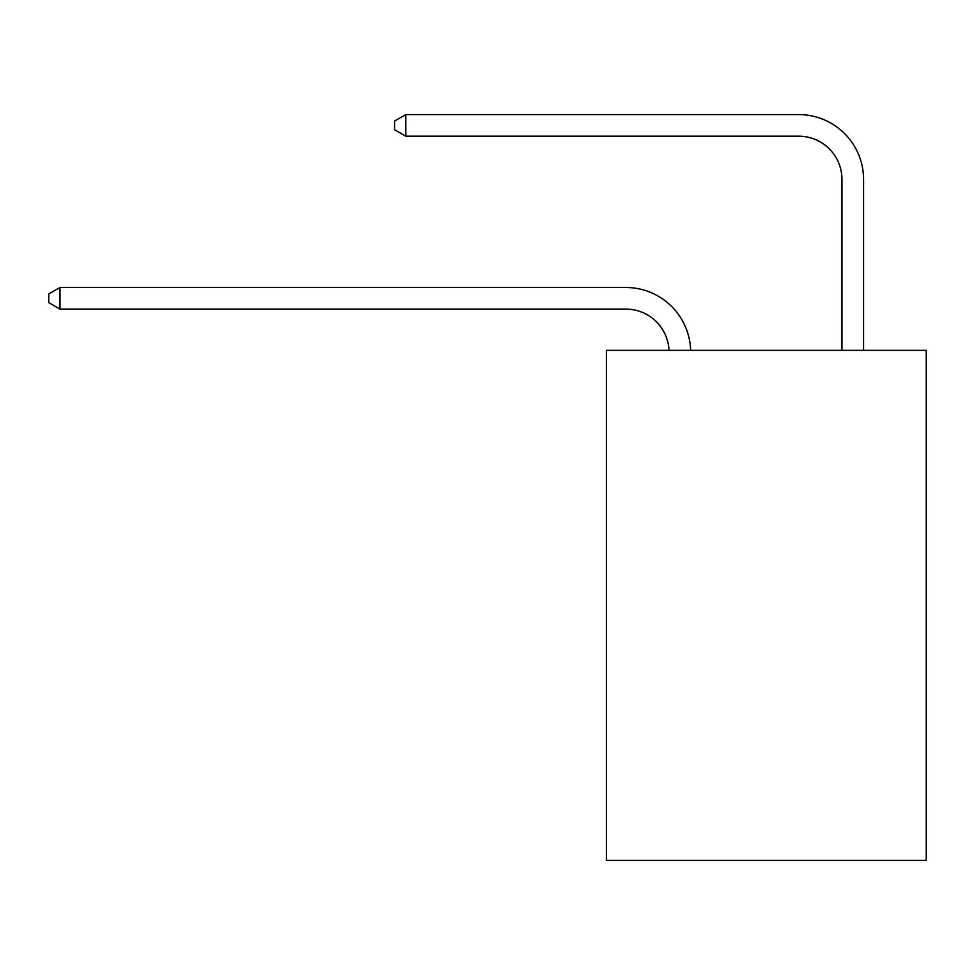 <?xml version="1.0" encoding="UTF-8"?>
<svg xmlns="http://www.w3.org/2000/svg" width="975" height="975" viewBox="0 0 975 975"><rect width="100%" height="100%" fill="white"/><g stroke="black" fill="none" stroke-linecap="round" stroke-linejoin="round"><path stroke-width="1.46" d="M926.25 350.342L926.25 860.413L606.377 860.413L606.377 350.342L926.25 350.342M669.008 350.342A43.229 43.229 0 0 0 625.828 309.099A43.229 43.229 0 0 1 669.008 350.342A43.229 43.229 0 0 0 625.828 309.099A43.229 43.229 0 0 1 669.008 350.342A43.229 43.229 0 0 0 625.828 309.099A43.229 43.229 0 0 1 669.008 350.342A43.229 43.229 0 0 0 625.828 309.099A43.229 43.229 0 0 1 669.008 350.342A43.229 43.229 0 0 0 625.828 309.099A43.229 43.229 0 0 1 669.008 350.342A43.229 43.229 0 0 0 625.828 309.099A43.229 43.229 0 0 1 669.008 350.342A43.229 43.229 0 0 0 625.828 309.099A43.229 43.229 0 0 1 669.008 350.342A43.229 43.229 0 0 0 625.828 309.099A43.229 43.229 0 0 1 669.008 350.342A43.229 43.229 0 0 0 625.828 309.099A43.229 43.229 0 0 1 669.008 350.342A43.229 43.229 0 0 0 625.828 309.099A43.229 43.229 0 0 1 669.008 350.342A43.229 43.229 0 0 0 625.828 309.099A43.229 43.229 0 0 1 669.008 350.342A43.229 43.229 0 0 0 625.828 309.099A43.229 43.229 0 0 1 669.008 350.342A43.229 43.229 0 0 0 625.828 309.099A43.229 43.229 0 0 1 669.008 350.342A43.229 43.229 0 0 0 625.828 309.099A43.229 43.229 0 0 1 669.008 350.342A43.229 43.229 0 0 0 625.828 309.099A43.229 43.229 0 0 1 669.008 350.342A43.229 43.229 0 0 0 625.828 309.099A43.229 43.229 0 0 1 669.008 350.342A43.229 43.229 0 0 0 625.828 309.099A43.229 43.229 0 0 1 669.008 350.342A43.229 43.229 0 0 0 625.828 309.099A43.229 43.229 0 0 1 669.008 350.342A43.229 43.229 0 0 0 625.828 309.099L59.987 309.099L48.75 302.616L48.75 293.975L59.987 287.491L625.828 287.491A64.838 64.838 0 0 1 690.629 350.342M841.961 350.342L841.961 179.424A43.229 43.229 0 0 0 798.732 136.195L405.807 136.195L394.558 129.712L394.558 121.071L405.807 114.587L798.732 114.587A64.838 64.838 0.4 0 1 863.57 179.424L863.57 350.342M59.987 287.491L625.828 287.491L59.987 287.491L625.828 287.491L59.987 287.491L625.828 287.491L59.987 287.491L625.828 287.491L59.987 287.491L625.828 287.491L59.987 287.491L625.828 287.491L59.987 287.491L625.828 287.491L59.987 287.491L625.828 287.491L59.987 287.491L625.828 287.491L59.987 287.491L625.828 287.491L59.987 287.491L625.828 287.491L59.987 287.491L625.828 287.491L59.987 287.491L625.828 287.491L59.987 287.491L625.828 287.491L59.987 287.491L625.828 287.491L59.987 287.491L625.828 287.491L59.987 287.491L625.828 287.491L59.987 287.491L625.828 287.491L59.987 287.491L59.987 309.099M841.961 179.424A43.229 43.229 -179.6 0 0 798.732 136.195M405.807 136.195L405.807 114.587L798.732 114.587"/></g></svg>
